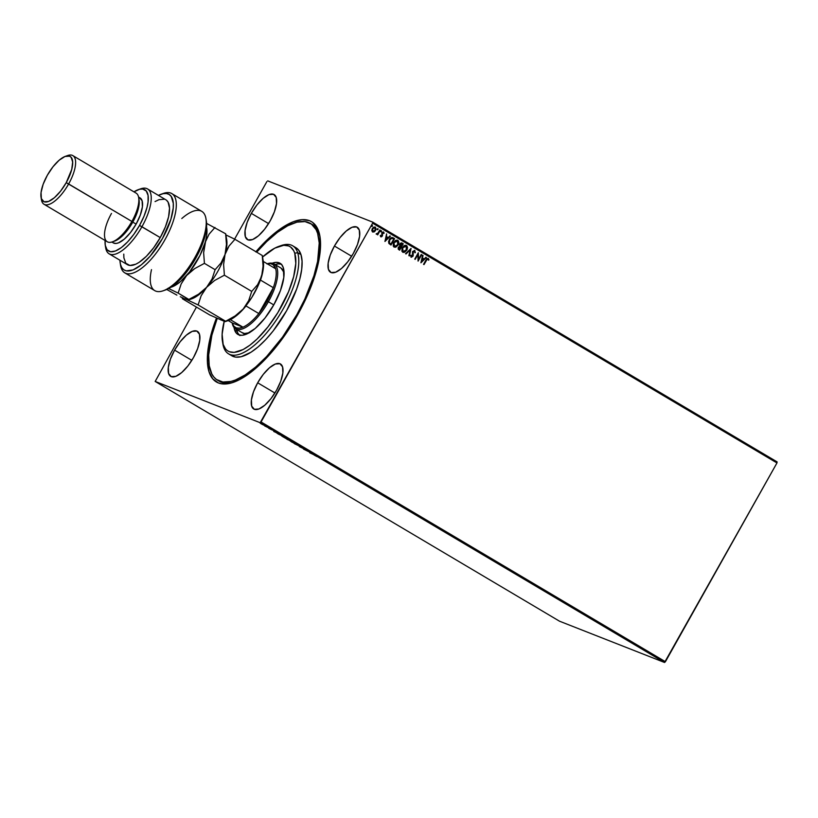 <?xml version="1.0" encoding="UTF-8"?>
<svg xmlns="http://www.w3.org/2000/svg" width="818" height="818" viewBox="0 0 818 818"><rect width="100%" height="100%" fill="white"/><g stroke="black" fill="none" stroke-linecap="round" stroke-linejoin="round"><path stroke-width="1.23" d="M218.334 380.626A91.105 34.918 -59.3 0 0 234.643 381.863A91.105 34.918 120.7 0 1 219.152 381.157L217.486 380.166A91.105 34.918 120.7 0 1 210.267 370.176A91.105 34.918 120.7 0 1 217.169 318.58L211.882 335.196L208.692 354.971L209.214 365.707L211.831 373.99L213.907 377.098L216.463 379.491L222.905 382.006L230.932 381.444L235.451 380.012L245.247 374.9L255.768 366.975L266.596 356.556L282.527 337.118L296.852 314.644L304.899 298.918L313.938 275.727L317.609 261.392L319.224 242.966L317.64 233.416L319.306 234.398L317.64 233.416A91.105 34.918 120.7 0 1 285.952 332.231A91.105 34.918 120.7 0 1 217.486 380.166M255.922 251.719A93.201 35.726 120.7 0 1 319.95 236.412A93.201 35.726 120.7 0 1 297.568 315.012A93.201 35.726 120.7 0 1 233.457 382.303A93.201 35.726 120.7 0 1 216.381 318.202L212.844 328.396L209.081 343.059L207.414 361.924L209.019 371.709L212.731 378.806L218.416 382.947L221.934 383.846L230.134 383.284L239.643 379.593L255.523 368.519L272.138 351.699L282.905 337.998L292.946 322.895L305.809 298.928L312.435 282.946L317.2 267.701L320.482 247.445L319.961 236.463L317.292 227.977L312.568 222.332L309.49 220.645L302.057 219.633L293.161 221.77L283.14 226.985L272.384 235.073L255.778 251.893M251.341 213.375L268.57 223.59L251.341 213.375L247.159 222.384L245.063 230.584L245.349 236.729L247.987 239.878L252.578 239.562L258.416 235.829L264.613 229.234L270.226 220.799A26.176 10.031 120.7 0 1 247.435 239.602A26.176 10.031 120.7 0 1 251.341 213.375A26.176 10.031 120.7 0 1 274.132 194.561A26.176 10.031 120.7 0 1 270.226 220.799L274.398 211.79L276.504 203.59L276.218 197.445L273.57 194.295L268.989 194.602L263.151 198.345L256.954 204.929L251.341 213.375M257.68 382.793L274.909 393.008L257.68 382.793L253.508 391.802L251.402 400.002L251.699 406.147L254.337 409.297L258.928 408.99L264.756 405.247L270.952 398.663L276.566 390.217A26.176 10.031 120.7 0 1 253.774 409.031A26.176 10.031 120.7 0 1 257.68 382.793A26.176 10.031 120.7 0 1 280.482 363.99A26.176 10.031 120.7 0 1 276.566 390.217L280.748 381.208L282.854 373.018L282.558 366.873L279.92 363.713L275.329 364.03L269.5 367.763L263.294 374.358L257.68 382.793M334.429 246.034L351.658 256.249L334.429 246.034L330.257 255.032L328.151 263.232L328.447 269.378L331.086 272.537L335.677 272.22L341.505 268.488L347.701 261.893L353.315 253.457A26.176 10.031 120.7 0 1 330.523 272.261A26.176 10.031 120.7 0 1 334.429 246.034A26.176 10.031 120.7 0 1 357.231 227.22A26.176 10.031 120.7 0 1 353.315 253.457L357.497 244.449L359.603 236.249L359.306 230.103L356.668 226.944L352.077 227.261L346.249 231.003L340.043 237.588L334.429 246.034M174.592 350.135L191.821 360.349L174.592 350.135L170.41 359.143L168.314 367.343L168.6 373.489L171.238 376.648L175.829 376.331L181.668 372.589L187.864 366.004L193.477 357.558A26.176 10.031 120.7 0 1 170.686 376.372A26.176 10.031 120.7 0 1 174.592 350.135A26.176 10.031 120.7 0 1 197.383 331.331A26.176 10.031 120.7 0 1 193.477 357.558L197.649 348.56L199.756 340.36L199.469 334.214L196.821 331.055L192.24 331.372L186.402 335.104L180.205 341.699L174.592 350.135M559.532 621.21L155.175 381.454L260.175 422.722L664.533 662.478L559.532 621.21L664.533 662.478L260.175 422.722L155.175 381.454L196.443 307.087L155.175 381.454L559.532 621.21M262.639 424.665L260.185 423.182L262.639 424.665M268.151 427.609L264.684 425.933L268.151 427.609M272.036 429.951L268.703 428.274L272.036 429.951M281.065 435.258L277.097 433.315L281.065 435.258M291.075 441.199L286.729 439.092L291.075 441.199M298.918 445.851L294.327 443.653L298.918 445.851M309.071 451.863L303.519 449.102L309.071 451.863M314.112 455.033L316.903 456.556L314.112 455.033M309.715 452.773L314.224 454.92L309.715 452.773M302.68 448.059L299.265 446.556L303.417 448.601M295.145 443.867L290.298 441.096L295.748 443.612M286.484 438.734L281.637 435.963L285.881 438.479L287.087 438.468M273.723 431.434L278.232 433.581L273.723 431.434M777.1 461.884L372.742 222.138L267.742 180.87L372.742 222.138L372.599 223.191L776.967 462.947L665.423 661.711L261.065 421.965L372.599 223.191L260.175 422.722L261.065 421.965L665.423 661.711L664.533 662.478L776.967 462.947L372.599 223.191L372.742 222.138L777.1 461.884L776.967 462.947L777.1 461.884M375.288 227.107L375.585 230.482L374.941 226.944L372.292 228.529L371.801 230.451L372.579 231.934L374.624 231.617L376.045 229.132L375.462 227.23L373.581 227.189L372.292 228.529L371.822 230.676L372.579 231.934L374.215 231.883L372.425 231.872M376.28 234.163L377.64 233.907L377.701 234.858L380.319 230.195L379.869 229.93L377.773 233.334L376.178 233.856L377.64 233.907L377.701 234.858L380.319 230.195L377.558 234.776L380.319 230.195L379.869 229.93L378.018 233.058L376.178 233.856L376.525 234.265M380.605 235.308L380.759 236.791L381.638 236.76L382.527 235.472L382.395 232.905L384.112 233.007L383.438 231.954L382.159 232.353L381.832 235.829L380.268 235.604L380.728 236.791M392.65 237.578L390.206 238.355L388.55 241.545L388.857 243.457L390.994 245.042L394.583 238.651L392.568 237.547M402.078 243.099L399.685 244.101L399.685 246.269L398.376 247.312L398.836 249.684L399.654 250.175L403.243 243.795L401.413 242.895L400.125 243.488L399.685 246.269L398.202 247.67L398.223 249.142L399.654 250.175L403.243 243.795L399.521 250.093L403.243 243.795L401.863 242.987M411.076 248.437L405.554 253.672L406.045 253.958L410.176 249.96L408.877 255.635L409.368 255.932L411.076 248.437L405.554 253.672L406.045 253.958L410.176 249.96L408.877 255.635L409.368 255.932L411.076 248.437M421.239 254.459L418.571 259.204L418.325 252.731L414.736 259.112L415.186 259.378L417.865 254.623L418.1 261.106L421.679 254.725L421.239 254.459L418.571 259.204L418.325 252.731L414.736 259.112L415.186 259.378L417.865 254.623L418.1 261.106L421.239 254.459M428.039 258.314L425.974 260.032L423.55 264.337L424 264.603L427.18 259.204L428.98 259.817L428.295 258.427L426.884 258.682L423.55 264.337L424 264.603L426.229 260.298L423.857 264.521L426.229 260.298L427.926 259.081L428.479 260.175L428.98 259.817L428.111 258.335M420.943 262.793L426.382 257.517L424.153 258.917L422.517 257.946L422.579 255.257L420.943 262.793L426.382 257.517L424.153 258.917L422.517 257.946L422.579 255.257L420.943 262.793M414.624 250.359L412.517 251.77L412.395 256.187L411.587 256.566L411.127 255.226L410.554 255.41L411.321 257.261L413.08 256.024L413.376 251.382L414.532 251.136L414.849 252.742L415.391 252.639L414.695 250.38M406.096 245.308L402.344 247.517L402.732 252.21L406.996 249.848L407.528 247.639L406.935 245.87L405.902 245.257L404.102 245.635L402.047 248.11L401.904 251.3L404.256 252.384L406.843 250.144L402.579 252.148M397.436 240.175L393.683 242.384L394.071 247.077L398.335 244.715L398.857 242.506L398.274 240.737L397.231 240.124L395.442 240.502L393.386 242.977L393.243 246.167L395.595 247.251L398.182 245.001L393.918 247.016M384.951 241.453L390.401 236.177L388.161 237.578L386.525 236.607L386.587 233.917L384.951 241.453L390.401 236.177L388.161 237.578L386.525 236.607L386.587 233.917L384.951 241.453M380.748 231.78L381.413 230.737L380.738 231.044L380.81 231.801L381.485 231.494L381.321 230.696L380.636 231.453L381.362 231.658L380.656 231.739M377.374 229.766L377.885 228.662L377.241 229.623L378.049 229.449L377.221 229.705M371.781 226.443L372.282 225.339L371.597 226.095L372.394 226.218L371.628 226.381M266.852 181.637L234.592 239.112L266.852 181.637M310.451 223.447L312.087 224.408A91.105 34.918 120.7 0 1 320.145 237.67A91.105 34.918 -59.3 0 0 311.239 223.948M428.295 258.427L428.98 259.817L428.438 260.032L427.967 258.284M427.773 259.02L426.229 260.298L427.661 258.969M422.569 255.288L423.07 255.543L422.364 257.885L424.153 258.917L422.364 257.885L422.569 255.288M425.881 257.241L426.382 257.517L420.892 262.629L425.881 257.241M422.19 258.652L421.771 261.228L422.19 258.652L421.618 261.167L422.344 258.713L423.591 259.459L421.771 261.228L423.591 259.459L422.19 258.652M421.219 254.48L421.679 254.725L418.008 260.952L421.219 254.48M417.712 254.562L415.053 259.296L417.712 254.562M418.274 252.813L418.571 259.204L418.274 252.813M414.378 251.075L412.957 251.678L414.532 251.136L414.849 252.742L415.391 252.639L414.573 250.328M412.906 252.455L413.08 253.907L412.906 252.455M413.264 255.175L412.926 253.846L412.793 256.228L413.264 255.175M414.869 250.461L412.671 251.463L412.487 256.044L411.444 256.504L411.127 255.226L410.554 255.41L411.219 257.23L412.793 256.228L410.922 257.097M411.178 257.2L412.947 256.29L412.814 252.026L414.286 251.034M412.333 255.983L411.362 256.484M410.902 248.498L409.225 255.84L410.902 248.498M410.022 249.899L405.912 253.877L410.022 249.899M406.464 245.482L406.843 250.144L406.311 245.42L407.303 246.934L406.986 249.49L405.237 251.77L403.386 252.404M405.953 246.085L402.64 247.721L404.317 246.065L406.106 246.146L406.393 249.879L403.08 251.545L402.64 247.721L402.926 251.484L402.098 250.052L402.517 247.956L406.106 246.146L406.894 247.363L405.779 250.737L403.294 251.647L402.251 250.114L402.671 248.018L404.204 246.259L406.106 246.146M401.924 243.038L403.09 243.733L401.924 243.038M401.761 243.815L399.982 244.306L400.043 245.86L400.871 246.422L400.135 244.367L402.425 244.183L400.943 246.494L399.818 244.694L401.536 243.692M398.959 248.917L399 247.087L400.728 247.21L399.573 249.255L398.683 247.506L398.959 248.917M400.35 247.016L398.683 247.506L400.728 247.21L399.573 249.255L398.744 247.752L399.573 246.872L400.493 247.067M401.495 243.672L402.425 244.183L401.096 246.555L399.971 244.756L400.932 243.652L401.914 243.876M397.804 240.349L398.029 244.95L397.364 240.144M394.194 247.148L396.27 246.832L398.182 244.654L398.642 241.801L397.374 240.155M394.491 246.453L393.438 244.919L393.857 242.823L395.391 241.065L397.19 240.891M394.419 246.412L393.979 242.588L394.532 246.474L393.591 244.971L394.133 242.649L397.446 241.013L397.732 244.746L394.45 246.443M397.292 240.952L393.979 242.588L396.495 240.809L398.233 242.23L397.119 245.604L394.521 246.474M393.223 237.854C391.546 237.159 390.217 237.762 389.245 239.643L388.857 243.457L390.994 245.042L394.583 238.651L390.861 244.95L394.429 238.6L392.814 237.649M391.842 238.15L393.131 238.703L391.842 238.15L389.542 239.848L389.286 242.936L390.912 244.122L389.429 242.997L389.695 239.909L391.996 238.212L393.765 239.04L390.912 244.122L389.174 242.772L389.071 240.993L390.667 238.519L392.507 238.365M391.996 238.212L393.765 239.04L390.912 244.122L389.245 242.649L389.511 240.277L391.382 238.283L393.284 238.754M386.587 233.948L386.372 236.545L388.161 237.578L386.372 236.545L386.587 233.948M389.889 235.901L390.401 236.177L384.9 241.29L389.889 235.901M386.198 237.312L385.779 239.889L386.198 237.312L385.626 239.827L386.352 237.373L387.599 238.12L385.779 239.889L387.599 238.12L386.198 237.312M383.335 231.913L384.112 233.181L383.407 231.944L381.842 232.793L381.832 235.829L380.902 236.136L381.689 235.768M381.832 235.829L381.055 236.197M380.759 236.791L382.303 236.065L382.159 232.977L382.17 233.539L383.121 232.547L382.159 232.977L383.274 232.609L383.611 233.467L383.826 232.445M382.313 233.038L383.274 232.609M380.707 236.78L382.149 236.003L380.605 236.729M382.159 232.977L383.059 232.517M380.902 236.136L380.605 235.42M381.413 230.737L380.738 231.044M380.851 231.791L381.26 230.676L381.485 231.494M377.977 228.703L377.303 229.009M377.313 229.746L377.824 228.641L378.049 229.449M372.814 232.036L374.215 231.883L375.585 230.482L374.061 231.821L375.891 229.071L374.9 226.934M374.726 227.578L372.599 228.733L373.846 227.557L374.961 227.68L375.135 230.216L372.896 231.361L372.599 228.733L372.742 231.3L372.599 228.733L374.961 227.68L375.523 228.856L374.521 230.993L372.824 231.341M372.374 225.379L371.699 225.686M371.72 226.422L372.221 225.318L372.446 226.136M372.763 231.269L372.834 228.641L374.961 227.68M310.319 453.008L311.852 453.683L310.319 453.008M291.781 442.109L294.04 442.947L291.096 441.475M286.924 439.133L287.609 439.675M289.378 440.442L288.263 439.614L289.378 440.442M283.12 436.965L285.38 437.804L282.435 436.342M278.089 433.959L281.719 435.646L277.987 433.693M274.327 431.669L275.86 432.344L274.327 431.669M263.754 425.196L263.11 424.614M261.351 423.918L262.895 424.481L260.922 423.509M294.02 442.978L294.695 443.601M285.359 437.845L286.034 438.468M224.255 321.106L222.128 334.286L223.171 344.429L225.594 349.041L227.302 350.636L229.306 351.73L234.153 352.384L243.15 349.521L249.95 345.155L257.108 339.01L267.875 326.985L277.885 312.537L288.56 291.678L293.672 276.576L295.799 263.386L294.756 253.253L293.713 250.707L290.625 247.036L288.621 245.942L283.774 245.288L274.776 248.151L262.568 257.026A60.736 23.282 120.7 0 1 278.836 246.371A60.736 23.282 120.7 0 1 294.756 253.253L297.65 252.66A62.833 24.08 120.7 0 1 275.799 320.809A62.833 24.08 120.7 0 1 228.58 353.867A62.833 24.08 120.7 0 1 223.6 346.985A62.833 24.08 120.7 0 1 222.701 342.63A62.833 24.08 -59.3 0 0 222.874 343.908A62.833 24.08 -59.3 0 0 223.6 346.985L223.171 344.429A60.736 23.282 120.7 0 1 222.465 341.443A60.736 23.282 120.7 0 1 224.152 321.474M279.991 246.003A62.833 24.08 120.7 0 1 292.67 245.778A62.833 24.08 120.7 0 1 297.65 252.66A62.833 24.08 -59.3 0 0 281.188 245.553L278.836 246.371M281.116 268.171L283.672 272.016A37.7 14.448 120.7 0 1 284.081 273.703M248.958 332.936A37.7 14.448 120.7 0 1 242.23 332.742M271.903 263.324L275.86 262.374L279.163 262.813L281.689 264.643L283.335 267.793A41.37 15.859 120.7 0 1 268.948 312.65A41.37 15.859 120.7 0 1 237.864 334.419A41.37 15.859 120.7 0 1 234.582 329.879L237.087 331.362A41.37 15.859 -59.3 0 0 239.204 335.012M256.688 252.169A91.105 34.918 120.7 0 1 310.421 223.426A91.105 34.918 120.7 0 1 317.64 233.416L316.075 229.602L311.454 224.101L305.002 221.586L296.975 222.148L287.68 225.778L277.466 232.322L266.74 241.535L256.688 252.169M228.58 353.867L231.913 355.84A62.833 24.08 -59.3 0 0 279.132 322.783A62.833 24.08 -59.3 0 0 300.983 254.633L297.65 252.66L300.983 254.633A62.833 24.08 -59.3 0 0 296.004 247.752L292.67 245.778M236.617 329.419A41.37 15.859 -59.3 0 0 237.087 331.362L234.582 329.879L234.05 327.476A41.37 15.859 120.7 0 0 234.582 329.879L236.238 333.028L238.764 334.859L242.067 335.298L246.024 334.347L255.247 328.427L265.032 318.008L273.897 304.664L280.492 290.441L283.805 277.486L283.335 267.793A41.37 15.859 120.7 0 0 280.063 263.253L280.073 263.263A41.37 15.859 120.7 0 0 272.138 263.232M231.197 355.38L235.645 357.118L241.187 356.73L251.054 352.21L258.304 346.75L265.778 339.562L273.181 330.922L286.648 310.656L296.658 289.04L299.869 278.764L301.689 269.367L302.067 261.228L300.983 254.633L298.468 249.858L294.633 247.087M281.218 264.142A41.37 15.859 -59.3 0 0 275.073 264.562M236.607 329.337L237.793 333.09L239.899 335.595M281.658 264.296L278.355 263.846L274.398 264.807M267.302 263.825A36.657 14.049 120.7 0 1 275.697 268.805A36.657 14.049 120.7 0 1 273.314 287.701A36.657 14.049 120.7 0 1 267.189 301.075L268.396 301.709A37.7 14.448 -59.3 0 0 267.22 263.774A37.7 14.448 120.7 0 1 274.03 263.938L280.686 267.885A37.7 14.448 120.7 0 1 283.672 272.016L284.112 273.866M249.664 332.681L244.47 333.509L241.801 332.466M223.6 346.985A62.833 24.08 -59.3 0 0 269.848 328.948A62.833 24.08 -59.3 0 0 297.65 252.66L294.756 253.253A60.736 23.282 120.7 0 1 267.875 326.985A60.736 23.282 120.7 0 1 223.171 344.429L223.6 346.985M274.03 263.938A37.7 14.448 120.7 0 1 268.396 301.709L273.774 304.899L268.396 301.709A37.7 14.448 120.7 0 1 235.574 328.795A37.7 14.448 120.7 0 1 232.169 322.906A37.7 14.448 -59.3 0 0 268.396 301.709L267.189 301.075L273.314 287.701L258.805 313.55L267.189 301.075A36.657 14.049 120.7 0 1 258.805 313.55A36.657 14.049 120.7 0 1 242.956 327.159L232.24 322.946L233.713 326.024L236.065 327.793L239.183 328.171L242.956 327.159A36.657 14.049 120.7 0 1 232.24 322.946L228.242 320.574L232.24 322.946L242.956 327.159A36.657 14.049 -59.3 0 0 258.805 313.55L245.993 305.952A36.657 14.049 120.7 0 1 235.696 316.249A36.657 14.049 -59.3 0 0 245.993 305.952L258.805 313.55L273.314 287.701A36.657 14.049 -59.3 0 0 275.697 268.805L273.161 264.674L270.41 263.601L266.944 263.917M260.502 280.104L273.314 287.701L260.502 280.104A36.657 14.049 -59.3 0 0 263.079 270.063A36.657 14.049 120.7 0 1 260.502 280.104M275.697 268.805L263.294 261.453L275.697 268.805M230.359 319.685L242.956 327.159L230.359 319.685M163.181 290.789L165.533 289.961A43.988 16.861 -59.3 0 0 195.788 258.202L194.878 257.517A46.074 17.659 120.7 0 1 163.181 290.789A46.074 17.659 120.7 0 1 151.494 269.654M166.514 200.257L168.089 202.138L169.52 208.191L168.59 216.739L165.379 226.883L160.236 237.588L141.933 226.729A37.7 14.448 -59.3 0 0 140.676 188.825L138.324 189.643A35.603 13.65 120.7 0 1 139.51 225.451L160.236 237.588A37.7 14.448 -59.3 0 0 165.87 199.807L147.567 188.958A37.7 14.448 120.7 0 1 141.933 226.729A37.7 14.448 120.7 0 1 109.111 253.815A37.7 14.448 120.7 0 1 105.522 246.535A37.7 14.448 -59.3 0 0 105.686 247.834A37.7 14.448 -59.3 0 0 141.933 226.729L139.51 225.451L144.009 216.228L147.015 207.373L148.058 202.046L148.068 195.441L146.238 190.983L142.721 189.05L139.592 189.265L133.958 191.852A35.603 13.65 120.7 0 1 138.324 189.643M44.029 204.265L107.26 241.76A28.272 10.838 -59.3 0 0 131.882 221.443L132.782 222.138A26.176 10.031 -59.3 0 0 139.07 200.062L138.671 197.608A28.272 10.838 120.7 0 1 131.882 221.443A28.272 10.838 -59.3 0 0 136.105 193.12L72.863 155.624A28.272 10.838 120.7 0 1 68.64 183.958A28.272 10.838 -59.3 0 0 67.7 155.522L65.348 156.35A26.176 10.031 120.7 0 1 66.227 182.67L131.882 221.443L68.64 183.958A28.272 10.838 120.7 0 1 44.029 204.265A28.272 10.838 120.7 0 1 41.309 198.467A28.272 10.838 -59.3 0 0 41.452 199.786A28.272 10.838 -59.3 0 0 68.64 183.958L66.227 182.67L71.739 169.387L72.659 162.066L71.166 157.332L69.571 156.166L64.99 156.483L59.152 160.216L52.955 166.811L47.342 175.246A26.176 10.031 120.7 0 1 65.348 156.35M66.473 156.023A28.272 10.838 120.7 0 1 72.863 155.624M138.815 198.927A26.176 10.031 120.7 0 1 132.782 222.138L136.115 224.112A26.176 10.031 -59.3 0 0 140.021 197.884L138.549 197.005M139.459 189.306A37.7 14.448 120.7 0 1 147.567 188.958M124.806 272.864L154.755 290.625A46.074 17.659 -59.3 0 0 194.878 257.517A46.074 17.659 -59.3 0 0 201.76 211.351L171.8 193.59A46.074 17.659 120.7 0 1 163.498 242.23A46.074 17.659 120.7 0 1 124.806 272.864A46.074 17.659 120.7 0 1 120.45 264.265M162.179 193.897A46.074 17.659 120.7 0 1 171.8 193.59M119.939 260.236L120.471 264.378L121.729 267.547L123.682 269.725L126.269 270.87L133.068 269.92L141.361 264.807L150.236 256.106L162.506 238.478L170.88 219.316L173.222 208.038L173.293 203.334L171.228 196.443L169.152 194.459L166.453 193.518L163.201 193.651L158.395 195.379A43.988 16.861 120.7 0 1 161.034 194.244A43.988 16.861 120.7 0 1 161.136 240.84A43.988 16.861 120.7 0 1 120.215 263.099A43.988 16.861 120.7 0 1 119.939 260.236M155.062 201.565L158.927 199.694L164.428 199.203M109.111 253.815L127.414 264.664A37.7 14.448 -59.3 0 0 160.236 237.588L153.682 247.731L146.402 256.279L139.142 262.333L135.757 264.214L129.919 265.461L125.819 263.263L123.876 257.854L123.784 254.112M165.461 289.991L170.87 287.271L179.428 280.226L188.038 270.185L195.788 258.202L204.04 239.418L206.453 228.283L206.33 221.044M105.113 240.492L105.277 245.359L107.107 249.817L110.614 251.75L115.512 250.973L121.371 247.568L127.68 241.821L133.907 234.224L139.51 225.451A35.603 13.65 120.7 0 1 105.277 245.38A35.603 13.65 120.7 0 1 105.113 240.492M139.459 197.608L142.107 200.758L142.393 206.903L140.287 215.103L136.115 224.112L130.502 232.547L124.305 239.142L118.467 242.874L115.972 243.478L113.283 242.895M111.851 242.046L113.324 242.915A26.176 10.031 -59.3 0 0 136.115 224.112L132.782 222.138A26.176 10.031 120.7 0 1 113.651 241.361M47.342 175.246L43.16 184.254L41.064 192.455L41.35 198.6L43.988 201.76L48.579 201.443L54.417 197.7L60.614 191.115L66.227 182.67A26.176 10.031 120.7 0 1 41.053 197.332A26.176 10.031 120.7 0 1 47.342 175.246M112.424 241.862L114.776 241.044A26.176 10.031 -59.3 0 0 132.782 222.138L131.882 221.443A28.272 10.838 120.7 0 1 112.424 241.862A28.272 10.838 120.7 0 1 111.483 213.437M120.215 263.099L120.614 265.553A46.074 17.659 -59.3 0 0 163.498 242.23A46.074 17.659 -59.3 0 0 163.385 193.426L161.034 194.244M181.8 218.539A46.074 17.659 120.7 0 1 205.942 218.662A46.074 17.659 120.7 0 1 194.878 257.517L195.788 258.202A43.988 16.861 -59.3 0 0 206.351 221.116L205.942 218.662M262.292 255.87L263.069 266.147L261.648 276.198L257.639 284.654L251.729 291.402L224.388 275.196L223.611 264.541L225.032 254.49L226.739 250.042L229.04 246.034L234.95 239.285L262.292 255.502L263.069 266.147L261.648 276.198A37.7 14.448 -59.3 0 0 263.314 261.535L262.333 255.645M262.292 255.502L234.95 239.285L225.891 234.919L234.95 239.285L229.04 246.034L225.032 254.49A37.7 14.448 120.7 0 1 206.617 287.322L214.674 280.431L224.388 275.196L251.729 291.402L248.682 300.615L243.222 309.02L235.165 315.912L224.991 321.627L209.756 314.971L182.414 298.764L209.756 314.971L224.173 321.229M182.414 298.764L182.874 298.284L185.625 299.102L198.109 304.93L225.451 321.147L198.109 304.93L201.156 295.727L206.617 287.322A37.7 14.448 120.7 0 1 188.866 299.49L188.866 299.49M182.414 298.396L185.625 299.102L198.109 304.93L201.156 295.727L206.617 287.322L214.674 280.431L224.388 275.196L223.611 264.541L225.032 254.49L221.034 262.946L215.114 269.705L212.077 278.907L206.617 287.322A37.7 14.448 -59.3 0 0 225.032 254.49A37.7 14.448 -59.3 0 0 226.698 239.827L225.727 233.938M226.157 237.67L226.157 237.67A37.7 14.448 120.7 0 1 225.032 254.49L221.034 262.946L215.114 269.705L204.418 263.355L203.641 252.701L206.719 235.011L206.3 226.157M225.328 321.597L228.324 320.544A37.7 14.448 -59.3 0 0 243.222 309.02L235.165 315.912L225.451 321.515L220.625 319.828M228.294 320.554L234.326 317.282L243.222 309.02A37.7 14.448 -59.3 0 0 261.648 276.198L257.639 284.654L251.729 291.402L248.682 300.615L243.222 309.02L251.739 297.568L258.56 284.654L262.66 272.241L263.304 261.504M225.676 234.163L226.463 244.439L225.032 254.49L226.463 244.439L225.686 233.795L206.596 223.396L225.686 233.795M176.892 295.114L166.76 289.48L176.892 295.114M183.263 298.11L180.308 296.75L183.263 298.11M188.713 299.889L191.709 298.846A37.7 14.448 -59.3 0 0 206.617 287.322L198.559 294.204L188.846 299.807L185.625 299.102L188.385 299.92M170.86 287.282L174.929 285.533L180.676 281.423L189.592 271.934L199.97 255.451L205.062 242.649A37.7 14.448 120.7 0 1 186.647 275.482A37.7 14.448 120.7 0 1 170.86 287.282M188.846 299.807L178.15 293.089L181.187 283.887L186.647 275.482L190.42 271.791L194.704 268.59L204.418 263.355L215.114 269.705L212.077 278.907L209.694 283.253L206.617 287.322L198.559 294.204L188.846 299.439L178.15 293.089L168.027 288.253L178.15 293.089L181.187 283.887L186.647 275.482L194.704 268.59L204.418 263.355L203.641 252.701L205.062 242.649L209.071 234.193L214.981 227.445L209.071 234.193L205.062 242.649A37.7 14.448 120.7 0 0 206.555 227.077M222.874 343.908L222.465 341.443M245.349 334.593L235.574 328.795M41.452 199.786L41.053 197.332M105.686 247.834L105.277 245.38M182.209 297.629L182.373 298.621"/></g></svg>
